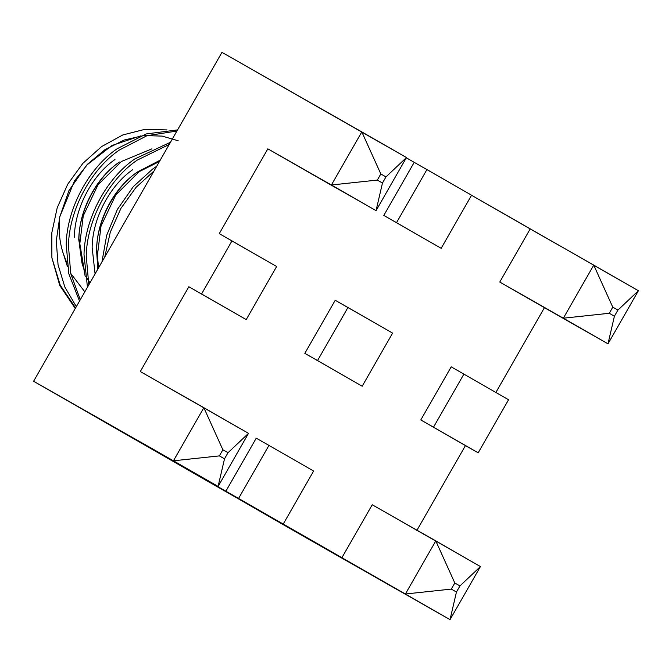 <?xml version="1.0" encoding="UTF-8"?>
<svg xmlns="http://www.w3.org/2000/svg" width="672" height="672" viewBox="0 0 672 672"><rect width="100%" height="100%" fill="white"/><g stroke="black" fill="none" stroke-linecap="round" stroke-linejoin="round"><path stroke-width="1.01" d="M75.566 307.969L60.194 285.079L51.878 257.746L59.741 285.424L75.272 308.49L59.741 285.424L51.878 257.746L51.803 232.84L57.196 207.808L67.754 184.178L82.849 163.363L101.573 146.597L122.783 134.963L145.076 129.293L167.009 129.931L145.076 129.293L122.783 134.963L101.573 146.597L82.849 163.363L67.754 184.178L57.196 207.808L51.803 232.84L51.878 257.746L60.194 285.079L75.566 307.969M177.551 129.914L146.227 133.938L117.062 148.798C88.511 168.185 66.805 209.017 66.209 244.457L68.83 273.798L79.514 301.09L68.83 273.798L66.209 244.457C66.805 209.017 88.511 168.185 117.062 148.798L146.227 133.938L177.551 129.914M80.287 299.737L70.736 273.571L68.443 245.725C69.048 210.286 90.754 169.453 119.297 150.066L147.008 135.685L176.896 131.048L147.008 135.685L119.297 150.066C90.754 169.453 69.048 210.286 68.443 245.725L70.736 273.571L80.287 299.737M170.47 142.262L134.862 158.92C106.31 178.307 84.605 219.139 84.008 254.579L87.444 287.238L84.008 254.579C84.605 219.139 106.31 178.307 134.862 158.92L170.47 142.262M88.796 284.878L86.243 255.856C86.848 220.416 108.553 179.584 137.096 160.196L169.226 144.446L137.096 160.196C108.553 179.584 86.848 220.416 86.243 255.856L88.796 284.878M156.744 166.236L152.662 169.042L133.308 186.656L117.373 209.437L106.655 235.393L101.959 261.895L106.655 235.393L117.373 209.437L133.308 186.656L152.662 169.042L156.744 166.236M104.765 256.99L110.275 232.226L120.96 208.312L136.046 187.354L154.056 170.932L136.046 187.354L120.96 208.312L110.275 232.226L104.765 256.99M33.6 381.259L221.97 52.349L406.459 157.542L376.051 210.63L312.488 174.476L267.842 148.831L331.405 184.993L361.813 131.897L221.97 52.349L33.6 381.259L310.187 540.103L33.6 381.259L173.443 460.799L33.6 381.259M406.308 157.802L471.576 195.216L441.168 248.312L383.804 215.435L414.212 162.338L406.308 157.802M471.551 195.266L638.4 290.741L607.992 343.837L544.429 307.684L495.852 392.49L544.429 307.684L499.775 282.038L530.183 228.942L471.551 195.266M480.438 566.555L450.03 619.651L310.187 540.103L450.03 619.651L154.526 450.29L218.098 486.444L173.443 460.799L203.851 407.711L140.288 371.549L188.857 286.742L201.575 293.975L231.983 240.878L219.265 233.646L267.842 148.831L219.265 233.646L276.629 266.515L246.221 319.612L188.857 286.742L140.288 371.549L248.506 433.348L218.098 486.444L154.526 450.29L225.851 491.249L256.259 438.152L268.968 445.385L313.622 471.03L283.214 524.118L270.497 516.894L341.821 557.852L372.229 504.756L341.821 557.852L405.384 594.006L435.792 540.91L372.229 504.756L480.438 566.555L459.942 585.934L454.81 582.985L451.307 589.092L456.448 592.04L459.942 585.934L456.448 592.04L450.03 619.651L480.438 566.555L435.792 540.91L454.81 582.985L459.942 585.934L480.438 566.555M508.57 399.722L478.162 452.819L465.444 445.586L416.875 530.401L465.444 445.586L420.798 419.941L451.206 366.853L508.57 399.722L451.206 366.853L420.798 419.941L465.444 445.586L420.798 419.941L433.507 427.174L463.915 374.077L433.507 427.174L478.162 452.819L508.57 399.722M304.828 353.346L335.236 300.25L392.599 333.119L362.191 386.215L304.828 353.346L362.191 386.215L304.828 353.346L317.545 360.57L347.953 307.482L335.236 300.25L304.828 353.346M544.429 307.684L607.992 343.837L544.429 307.684M499.775 282.038L563.346 318.2L593.754 265.104L530.183 228.942L499.775 282.038M617.904 310.12L612.763 307.171L609.269 313.278L614.401 316.235L617.904 310.12L614.401 316.235L607.992 343.837L638.4 290.741L617.904 310.12L638.4 290.741L593.754 265.104L612.763 307.171L617.904 310.12M219.374 455.885L224.507 458.833L228.01 452.726L222.869 449.778L219.374 455.885L222.869 449.778L203.851 407.711L173.443 460.799L219.374 455.885L173.443 460.799L218.098 486.444L224.507 458.833L219.374 455.885M312.488 174.476L376.051 210.63L312.488 174.476M377.328 180.079L382.469 183.028L385.963 176.921L380.831 173.964L377.328 180.079L380.831 173.964L361.813 131.897L331.405 184.993L377.328 180.079L331.405 184.993L376.051 210.63L382.469 183.028L377.328 180.079M383.804 215.435L441.168 248.312L383.804 215.435L396.522 222.667L426.93 169.571L414.212 162.338L383.804 215.435M471.576 195.216L426.93 169.571L396.522 222.667L441.168 248.312L471.576 195.216M188.857 286.742L246.221 319.612L188.857 286.742M231.983 240.878L201.575 293.975L246.221 319.612L276.629 266.515L231.983 240.878M256.259 438.152L225.851 491.249L238.56 498.481L268.968 445.385L256.259 438.152M313.622 471.03L268.968 445.385L238.56 498.481L283.214 524.118L313.622 471.03M392.599 333.119L347.953 307.482L317.545 360.57L362.191 386.215L392.599 333.119M361.813 131.897L380.831 173.964L385.963 176.921L406.459 157.542L361.813 131.897M406.459 157.542L385.963 176.921L382.469 183.028L376.051 210.63L406.459 157.542M203.851 407.711L222.869 449.778L228.01 452.726L248.506 433.348L203.851 407.711M248.506 433.348L228.01 452.726L224.507 458.833L218.098 486.444L248.506 433.348M450.03 619.651L456.448 592.04L451.307 589.092L405.384 594.006L450.03 619.651M405.384 594.006L451.307 589.092L454.81 582.985L435.792 540.91L405.384 594.006M607.992 343.837L614.401 316.235L609.269 313.278L563.346 318.2L607.992 343.837M563.346 318.2L609.269 313.278L612.763 307.171L593.754 265.104L563.346 318.2M66.956 263.206L63.109 253.1C59.455 241.735 58.338 229.648 59.774 216.846L68.922 190.638L86.713 165.102L112.006 145.471L140.582 135.929M178.181 140.767L162.204 136.105L143.808 135.551L124.169 140.02L104.975 149.671L87.982 163.775L74.508 180.818L59.774 216.846L56.288 240.895L58.044 264.718L64.856 287.078L76.331 306.65L64.856 287.078L58.044 264.718L56.288 240.895L59.774 216.846C58.338 229.648 59.455 241.735 63.109 253.1L67.427 266.532L63.109 253.1M70.686 273.353L84.815 291.833L70.686 273.353M119.372 162.019C96.407 177.811 79.069 211.025 78.75 239.82L85.226 276.654L78.75 239.82C79.069 211.025 96.407 177.811 119.372 162.019M88.486 283.475L89.032 284.466L88.486 283.475M160.238 160.138L137.172 172.141C114.206 187.942 96.869 221.147 96.541 249.95L97.843 269.077L96.541 249.95C96.869 221.147 114.206 187.942 137.172 172.141L160.238 160.138M139.205 196.862L119.927 230.521L139.205 196.862M95.071 273.916L92.14 247.439L95.071 273.916M74.34 237.317C74.668 208.522 92.005 175.308 114.971 159.516M118.213 162.926C95.978 178.248 79.212 210.454 78.926 238.375C79.212 210.454 95.978 178.248 118.213 162.926M159.785 160.927L136.004 173.048C113.778 188.37 97.012 220.576 96.726 248.506C97.012 220.576 113.778 188.37 136.004 173.048L159.785 160.927M132.77 169.638C109.805 185.43 92.467 218.644 92.14 247.439M98.246 268.372L96.726 248.506M89.788 283.147L87.696 279.35M84.68 272.714L78.926 238.375M151.922 148.831L121.388 161.515L97.969 184.85L83.252 215.846L79.565 245.734L81.976 263.063L84.538 271.412M87.553 278.51L89.905 282.937M159.457 161.498L139.188 171.646L115.769 194.972L101.044 225.968L97.364 255.864L98.624 267.725M137.407 199.996L121.75 227.338"/></g></svg>
